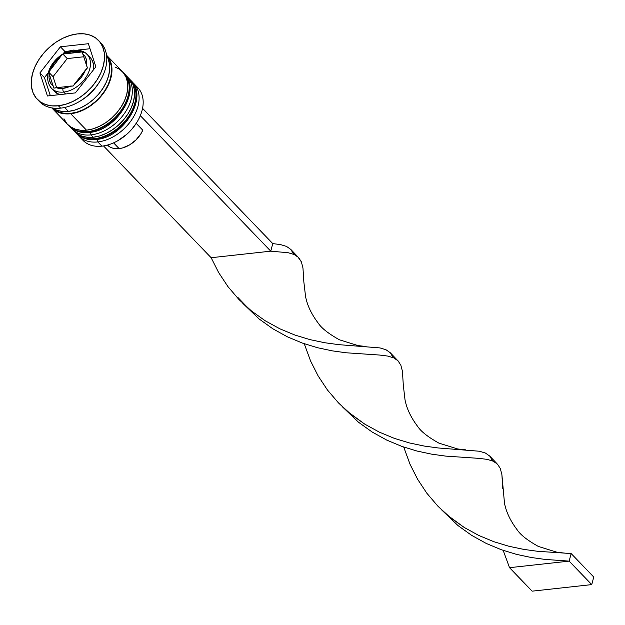 <?xml version="1.0" encoding="UTF-8"?>
<svg xmlns="http://www.w3.org/2000/svg" width="625" height="625" viewBox="0 0 625 625"><rect width="100%" height="100%" fill="white"/><g stroke="black" fill="none" stroke-linecap="round" stroke-linejoin="round"><path stroke-width="0.94" d="M133.219 83.438A38.008 26.016 136.1 0 1 128.805 117.258A38.008 26.016 136.1 0 1 95.109 139.102A2.68 1.461 83.7 0 0 96.016 139.5A2.68 1.461 -96.3 0 1 95.109 139.102A38.008 26.016 -43.9 0 0 130.195 115.109A38.008 26.016 -43.9 0 0 130.984 80.586C148.828 96.977 123.469 137.891 96.008 139.5C87.828 140.336 81.234 138.266 76.227 133.305A38.008 26.016 -43.9 0 0 95.109 139.102L94.656 138.633A38.008 26.016 -43.9 0 0 128.352 116.789A38.008 26.016 -43.9 0 0 132.766 82.969M129.836 79.438A38.008 26.016 136.1 0 1 130.539 80.117A38.008 26.016 136.1 0 1 129.742 114.641A38.008 26.016 136.1 0 1 94.656 138.633L95.109 139.102M74.102 130.828A38.008 26.016 -43.9 0 0 94.656 138.633A38.008 26.016 136.1 0 1 75.773 132.836L76.227 133.305A38.008 26.016 -43.9 0 1 76 133.07M114.75 131.406L120.195 127.195L125.055 122.266L129.133 116.805M126.438 76.391A38.008 26.016 136.1 0 1 122.023 110.211A38.008 26.016 136.1 0 1 88.328 132.055A2.68 1.461 83.7 0 0 89.234 132.453A2.68 1.461 -96.3 0 1 88.328 132.055A38.008 26.016 -43.9 0 0 123.414 108.062A38.008 26.016 -43.9 0 0 124.203 73.547C142.047 89.93 116.688 130.844 89.219 132.453C81.047 133.289 74.453 131.227 69.445 126.258A38.008 26.016 -43.9 0 0 88.328 132.055L87.875 131.586A38.008 26.016 -43.9 0 0 121.57 109.742A38.008 26.016 -43.9 0 0 125.984 75.922M124.203 73.547L123.047 72.375A38.008 26.016 136.1 0 1 123.75 73.078A38.008 26.016 136.1 0 1 122.961 107.594A38.008 26.016 136.1 0 1 87.875 131.586L88.328 132.055M68.336 125.07A38.008 26.016 -43.9 0 0 87.875 131.586A38.008 26.016 136.1 0 1 68.992 125.789L69.445 126.258A38.008 26.016 -43.9 0 1 69.219 126.023M107.969 124.359L113.414 120.156L118.273 115.219L122.352 109.758M73.836 50.055A2.68 1.461 -96.3 0 1 74.742 50.445A24.594 16.836 136.1 0 1 86.961 54.203A24.594 16.836 136.1 0 1 86.453 76.539A24.594 16.836 136.1 0 1 63.75 92.062A2.68 1.461 -96.3 0 1 62.992 88.383A21.906 15 136.1 0 1 56.164 87.664L53.891 88.117L53.055 85.906A21.906 15 136.1 0 1 49.188 74L48.703 72.156L53.047 76.672L48.703 72.156L50.328 69.68A21.906 15 136.1 0 1 60.906 56.18L62.883 54.07L67.227 58.586L62.883 54.07L82.242 51.938L86.594 65.695L86.766 62.109L86.148 58.836L84.789 56.023L82.727 53.781L87.43 67.898L74.875 83.508L81.25 77.375L85.453 70.008L73.25 85.984L56.164 87.664L59.406 88.406L62.992 88.383L70.617 86.07L53.891 88.117L49.188 74L49.016 77.586L49.633 80.852L50.992 83.664L53.055 85.906L48.703 72.156L60.906 56.18L54.531 62.32L50.328 69.68L60.906 56.18L62.883 54.07L65.164 53.617A21.906 15 136.1 0 1 72.789 51.313L65.164 53.617L79.617 52.031L76.375 51.289L72.789 51.313A2.68 1.461 -96.3 0 1 73.836 50.055A2.68 1.461 83.7 0 0 72.789 51.313A21.906 15 136.1 0 1 79.617 52.031L82.242 51.938L82.727 53.781A21.906 15 136.1 0 1 86.594 65.695L87.43 67.898L85.453 70.008A21.906 15 136.1 0 1 74.875 83.508L73.25 85.984L70.617 86.07A21.906 15 136.1 0 1 62.992 88.383A2.68 1.461 83.7 0 0 63.75 92.062A24.594 16.836 -43.9 0 0 85.547 77.93A24.594 16.836 -43.9 0 0 88.406 56.039M90.789 58.234L92.508 61.109L93.445 64.5L93.406 69.898A24.594 16.836 -43.9 0 0 90.125 57.484L85.523 52.906L73.852 50.055C57.695 51.516 39.57 73.914 51.531 88.312A24.594 16.836 136.1 0 0 63.75 92.062L65.594 93.977L63.75 92.062A24.594 16.836 -43.9 0 1 50.086 86.469M135.562 85.688A38.008 26.016 136.1 0 1 136.742 122.531A38.008 26.016 136.1 0 1 117.922 140.656A38.008 26.016 136.1 0 1 101.891 146.148A38.008 26.016 -43.9 0 0 136.977 122.156A38.008 26.016 -43.9 0 0 137.766 87.633A38.008 26.016 -43.9 0 0 135.562 85.688M136.609 122.75L131.945 129.078L126.844 134.258L118.047 140.578A37.109 25.406 -43.9 0 0 118.195 140.492A37.109 25.406 -43.9 0 0 136.578 122.805A37.109 25.406 -43.9 0 0 136.656 122.664M137.766 87.633L133.703 83.406A38.008 26.016 136.1 0 1 132.906 117.93A38.008 26.016 136.1 0 1 97.82 141.922L97.289 139.328L97.82 141.922A38.008 26.016 -43.9 0 0 133.602 116.766A38.008 26.016 -43.9 0 0 132.297 82.094M72.156 129.078A38.008 26.016 136.1 0 1 70.898 127.625A38.008 26.016 -43.9 0 0 91.039 134.875A38.008 26.016 136.1 0 1 72.156 129.078L74.414 131.43A38.008 26.016 -43.9 0 0 93.305 137.227L91.039 134.875L93.305 137.227A38.008 26.016 -43.9 0 0 128.391 113.227A38.008 26.016 -43.9 0 0 129.18 78.711L126.922 76.359A38.008 26.016 136.1 0 1 126.125 110.883A38.008 26.016 136.1 0 1 91.039 134.875L90.508 132.289L91.039 134.875A38.008 26.016 -43.9 0 0 126.82 109.719A38.008 26.016 -43.9 0 0 125.516 75.055M99.578 41.609A42.477 29.078 136.1 0 1 99.609 81.742A42.477 29.078 136.1 0 1 78.57 101.992A42.477 29.078 136.1 0 1 60.656 108.133A42.477 29.078 -43.9 0 0 99.867 81.312A42.477 29.078 -43.9 0 0 100.75 42.734A42.477 29.078 -43.9 0 0 99.578 41.609M78.57 101.992L79.945 101.203A38.008 26.016 -43.9 0 0 98.766 83.086L99.609 81.742M97.82 141.922L101.891 146.148L97.82 141.922A38.008 26.016 136.1 0 1 78.938 136.125A38.008 26.016 136.1 0 1 77.68 134.672A38.008 26.016 -43.9 0 0 97.82 141.922M129.18 78.711A38.008 26.016 -43.9 0 0 127.992 77.586M106.57 55.227A38.008 26.016 136.1 0 0 106.539 55.188L110.25 60.828L111.703 66.062L111.914 71.898L110.867 78.102L108.602 84.445L105.203 90.672L100.805 96.555L95.578 101.859L89.727 106.391L83.461 109.961L77.039 112.445L70.695 113.742L86.523 130.18A38.008 26.016 -43.9 0 0 121.609 106.187A38.008 26.016 -43.9 0 0 122.398 71.664L106.57 55.227A38.008 26.016 136.1 0 1 105.781 89.75A38.008 26.016 136.1 0 1 70.695 113.742L64.68 113.805L59.227 112.625L54.531 110.258L51.773 107.906A38.008 26.016 136.1 0 0 51.812 107.945L67.633 124.383A38.008 26.016 -43.9 0 0 86.523 130.18L70.695 113.742A38.008 26.016 136.1 0 1 51.812 107.945M64.664 107.477L68.438 111.391A38.008 26.016 -43.9 0 0 102.07 89.633A38.008 26.016 -43.9 0 0 106.617 55.844L107.984 58.477L109.445 63.711L109.656 69.547L108.602 75.758L106.336 82.094L102.945 88.328L98.547 94.203L93.32 99.516L87.461 104.039L81.203 107.609L74.781 110.094L68.438 111.391L64.664 107.477M99.172 82.43A38.008 26.016 136.1 0 1 79.273 101.578M58.398 105.781L60.656 108.133L58.398 105.781L65.484 104.336L72.664 101.555L79.664 97.562L86.203 92.508L92.047 86.578L96.961 80L100.758 73.039L103.289 65.953L104.461 59.016L104.227 52.492L102.602 46.641L99.633 41.68L95.453 37.805L90.211 35.156L84.109 33.836L77.383 33.906A42.477 29.078 136.1 0 1 98.492 40.383A42.477 29.078 136.1 0 1 97.609 78.969A42.477 29.078 136.1 0 1 58.398 105.781A42.477 29.078 136.1 0 1 37.289 99.305A42.477 29.078 136.1 0 1 38.172 60.727A42.477 29.078 136.1 0 1 77.383 33.906L70.297 35.359L63.117 38.133L56.117 42.125L49.578 47.188L43.734 53.117L38.82 59.688L35.023 66.656L32.492 73.742L31.32 80.672L31.555 87.195L33.18 93.047L36.148 98.008L40.328 101.891L45.57 104.539L51.672 105.852L58.398 105.781M119.109 148.602L113.586 142.859L119.109 148.602A23.695 16.219 -43.9 0 0 142.797 130.203L136.219 123.367L142.797 130.203L140.992 133.625L135.969 139.93L129.578 144.898L122.578 147.93L119.109 148.602A23.695 16.219 -43.9 0 1 107.422 145.078L110.023 147.047L112.734 148.148L119.109 148.602M106.789 56.125A37.562 25.711 136.1 0 1 105.172 90.133A37.562 25.711 136.1 0 1 70.797 113.359L77.062 112.078L83.414 109.625L89.602 106.094L95.391 101.625L100.555 96.375L104.898 90.562L108.25 84.406L110.492 78.141L111.531 72.008L111.32 66.242L109.883 61.07L106.797 56.125M95.859 66.773L75.375 92.898L47.414 95.977L39.922 72.922L60.406 46.797L88.367 43.719L95.859 66.773L75.375 92.898L47.414 95.977L39.922 72.922L44.445 77.617L50.305 95.656L44.445 77.617L39.922 72.922L60.406 46.797L64.922 51.492L63.078 53.844L64.922 51.492L60.406 46.797L88.367 43.719L95.859 66.773M37.289 99.305L39.547 101.656A42.477 29.078 -43.9 0 0 60.656 108.133A42.477 29.078 136.1 0 1 38.469 100.438M52.422 108.016A38.008 26.016 -43.9 0 0 68.438 111.391L62.422 111.453L56.961 110.281L52.273 107.906M52.703 108.195L59.461 112.266L64.852 113.422L70.797 113.359M63.961 118.781L66.617 123.227M67.562 124.312L70.359 126.695L75.047 129.062L80.508 130.242L86.523 130.18L92.859 128.883L99.289 126.398L105.547 122.828L111.406 118.297L116.633 112.992L121.023 107.109L124.422 100.883L126.688 94.539L127.734 88.336L127.531 82.5L126.07 77.266L123.422 72.82L119.68 69.352L114.984 66.984M74.344 131.352L77.141 133.742L81.828 136.109L87.289 137.281L93.305 137.227L99.648 135.93L106.07 133.445L112.328 129.867L118.188 125.344L123.414 120.039L127.805 114.156L131.203 107.922L133.469 101.586L134.516 95.375L134.312 89.547L132.852 84.305L129.102 78.633M78.938 136.125L83.008 140.352A38.008 26.016 -43.9 0 0 101.891 146.148A38.008 26.016 136.1 0 1 81.148 138.07M48.398 72.578L44.445 77.617L48.398 72.578M90 48.734L78.125 50.039L90 48.734M69.367 51L64.922 51.492L69.367 51M51.531 88.312L54.695 91.594A24.594 16.836 -43.9 0 0 59.531 94.641L54.648 91.547M53.047 76.672L56.602 87.617L53.047 76.672L67.227 58.586L53.047 76.672M83.695 56.773L67.227 58.586L83.695 56.773M297.727 256.703L301.383 261.891L302.961 267.953L303.852 281.914L302.961 267.953L301.383 261.891L298.562 257.492L294.242 254.539L288.211 252.742L270.758 251.164L288.211 252.742L294.242 254.539L297.727 256.703L290.797 249.414L286.516 246.422L280.539 244.602L272.758 243.594L142.562 108.344L272.758 243.594L270.758 251.164L140.312 115.656L270.758 251.164L211.141 257.719L103.523 145.93L211.141 257.719L218.664 272.602L227.992 286.68L239.008 299.578L251.539 311.031L265.289 320.812L279.906 328.828L294.984 335.078L310.086 339.648L324.797 342.742L338.688 344.641L380 347.922L385.977 349.742L390.258 352.734L393.203 357.641M242.805 303.359L259.031 318.898L272.75 328.734L287.344 336.797L302.414 343.094L317.523 347.719L332.25 350.852L346.172 352.781L379.844 355.07L387.672 356.062L393.703 357.859L398.031 360.812L400.844 365.211L402.43 371.273L403.312 385.234L402.43 371.273L400.844 365.211L398.031 360.812L393.703 357.859L387.672 356.062L379.844 355.07L346.172 352.781L332.25 350.852L317.523 347.719L302.414 343.094L287.344 336.797L272.75 328.734L259.031 318.898L242.805 303.359M441.734 510L457.953 525.539L471.672 535.375L486.266 543.445L501.336 549.734L516.453 554.359L531.172 557.492L545.094 559.422L569.148 561.125L571.148 553.555L537.609 551.289L523.719 549.383L509.016 546.289L493.906 541.719L478.828 535.469L464.211 527.453L447.508 515.219L437.937 506.219L426.914 493.32L417.594 479.242L410.07 464.359L403.719 447.062L410.07 464.359L417.594 479.242L426.914 493.32L437.937 506.219L450.461 517.672L464.211 527.453L478.828 535.469L493.906 541.719L509.016 546.289L523.719 549.383L537.609 551.289L571.148 553.555L593.75 577.039L571.148 553.555L569.148 561.125L545.094 559.422L531.172 557.492L516.453 554.359L501.336 549.734L486.266 543.445L471.672 535.375L457.953 525.539L441.734 510M397.195 360.023L390.258 352.734L385.977 349.742L380 347.922L338.688 344.641L324.797 342.742L310.086 339.648L294.984 335.078L279.906 328.828L265.289 320.812L251.539 311.031L239.008 299.578L227.992 286.68L218.664 272.602L211.141 257.719L270.758 251.164L272.758 243.594L280.539 244.602L286.516 246.422L290.797 249.414L293.742 254.32M502.773 488.539L501.891 474.594L500.305 468.531L497.492 464.133L493.164 461.18L487.133 459.383L479.305 458.391L445.633 456.102L431.711 454.172L416.992 451.039L401.875 446.414L386.805 440.125L372.211 432.055L358.492 422.219L342.273 406.68L358.492 422.219L372.211 432.055L386.805 440.125L401.875 446.414L416.992 451.039L431.711 454.172L445.633 456.102L479.305 458.391L487.133 459.383L493.164 461.18L497.492 464.133L500.305 468.531L501.891 474.594L504.477 503.102C506.187 512.016 510.406 520.891 517.125 529.742C520.375 534.773 527.461 540.344 538.375 546.453L557.156 552.289L564.961 553.133M496.656 463.344L489.719 456.055L485.438 453.062L479.461 451.242L438.148 447.961L424.258 446.062L409.555 442.969L394.445 438.398L379.367 432.148L364.75 424.133L348.047 411.898L338.477 402.898L327.453 390L318.125 375.922L310.602 361.039L304.25 343.742L310.602 361.039L318.125 375.922L327.453 390L338.477 402.898L351 414.352L364.75 424.133L379.367 432.148L394.445 438.398L409.555 442.969L424.258 446.062L438.148 447.961L479.461 451.242L485.438 453.062L489.719 456.055L492.672 460.961M503.18 550.383L509.531 567.68L569.148 561.125L591.75 584.602L569.148 561.125L509.531 567.68L532.133 591.164L509.531 567.68M593.75 577.039L591.75 584.602L532.133 591.164L591.75 584.602L593.75 577.039M130.984 80.586L129.828 79.422M75.102 132.102L75.773 132.836M68.32 125.055L68.992 125.789M98.492 40.383L100.75 42.734M237.812 297.391L248.578 308.578M366.039 346.492L358.227 345.648L339.453 339.812C328.531 333.703 321.453 328.133 318.203 323.094C311.484 314.25 307.266 305.375 305.555 296.461L303.852 281.898M465.5 449.812L457.695 448.969L438.914 443.133C428 437.023 420.914 431.453 417.664 426.422C410.945 417.57 406.727 408.695 405.016 399.781L403.312 385.219"/></g></svg>
